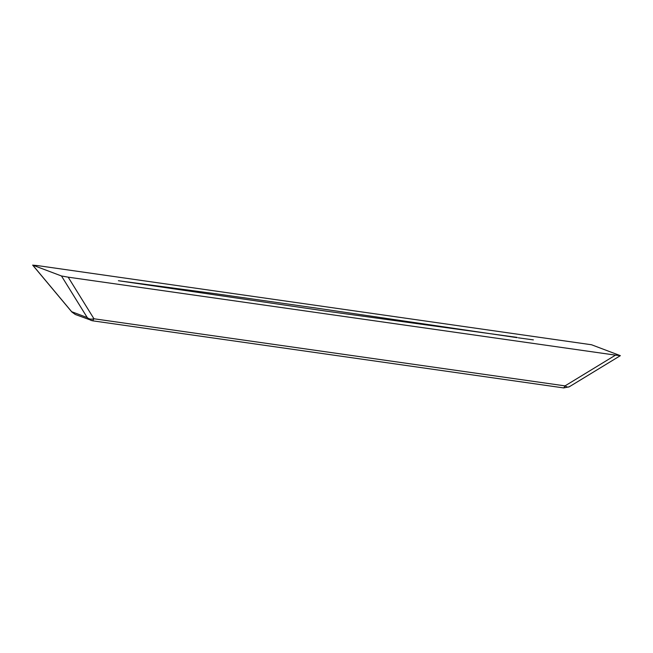 <?xml version="1.0" encoding="UTF-8"?>
<svg xmlns="http://www.w3.org/2000/svg" width="653" height="653" viewBox="0 0 653 653"><rect width="100%" height="100%" fill="white"/><g stroke="black" fill="none" stroke-linecap="round" stroke-linejoin="round"><path stroke-width="0.98" d="M569.783 386.323C568.706 387.49 567.13 387.335 565.041 385.882L563.751 387.931L569.245 386.796L620.35 355.665L591.536 344.76L37.499 265.591L32.764 265.151L71.667 311.71L87.249 317.578L61.472 275.974L68.181 277.166L93.959 318.77C91.061 319.513 88.824 319.113 87.249 317.578L90.914 320.362L92.669 320.819L563.751 387.931M61.472 275.974L32.65 265.094L71.887 312.044L75.332 314.493L92.669 320.819M92.612 320.803L93.959 318.77L565.041 385.882L615.501 355.134L620.244 355.583M517.127 337.658L317.554 308.265L216.037 293.801L118.381 280.717L324.614 310.926L517.168 337.397M533.379 339.895L518.262 337.813M615.501 355.134L68.181 277.166M71.887 312.044L75.332 314.493"/></g></svg>
